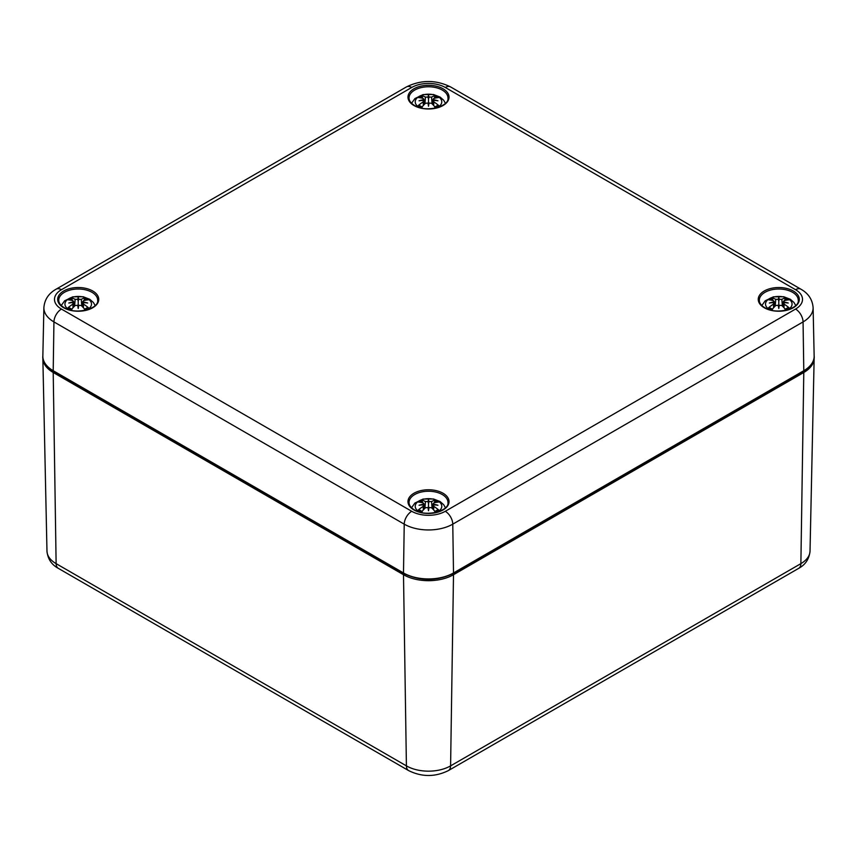 <?xml version="1.0" encoding="UTF-8"?>
<svg xmlns="http://www.w3.org/2000/svg" width="857" height="857" viewBox="0 0 857 857"><rect width="100%" height="100%" fill="white"/><g stroke="black" fill="none" stroke-linecap="round" stroke-linejoin="round"><path stroke-width="1.29" d="M419.823 107.65A13.273 7.659 180 0 1 418.677 96.702A13.273 7.659 180 0 1 437.659 96.305A13.273 7.659 180 0 1 437.884 107.264A13.273 7.659 180 0 1 437.177 107.65M429.003 103.033A34.998 1.296 100.8 0 1 428.5 106.247L429.003 103.033L431.542 103.279A35.308 15.49 62.3 0 1 435.345 107.404A12.255 7.07 0 0 0 438.666 105.486A35.308 24.724 -123 0 0 433.856 101.94L433.653 100.344A34.998 24.553 173.8 0 1 437.948 100.794A34.998 31.57 10.3 0 0 433.653 99.766L433.856 98.426A35.308 21.168 -48.5 0 1 438.666 97.58A12.255 7.07 0 0 0 435.345 95.663A35.308 19.047 109 0 0 431.542 97.098L429.003 97.077L428.5 99.144L427.997 97.077L425.458 97.098A35.308 19.047 -109 0 0 421.655 95.663L422.726 98.319M428.5 106.247A34.998 1.296 -100.8 0 1 427.997 103.033L428.5 105.379L428.5 95.341A34.998 5.72 95.6 0 1 429.003 97.077M424.194 104.554L423.808 100.933L423.347 100.344L423.144 101.94A35.308 24.724 123 0 0 418.334 105.486A12.255 7.07 0 0 0 421.655 107.404A35.308 15.49 -62.3 0 1 425.458 103.279L427.997 103.033M423.347 100.344A34.998 24.553 -173.8 0 0 419.052 100.794A34.998 31.57 -10.3 0 1 423.347 99.766L423.315 100.344M423.144 98.426L423.347 99.766L423.144 98.426A35.308 21.168 48.5 0 0 418.334 97.58A12.255 7.07 0 0 1 421.655 95.663M427.997 97.077A34.998 5.72 -95.6 0 1 428.5 95.341M433.685 100.344L433.856 98.426M432.806 104.554L433.653 100.344M437.627 105.475L438.666 105.486L437.627 105.475A10.991 6.342 180 0 1 435.045 107.039M434.274 98.319L435.345 95.663M418.334 105.486L419.373 105.475L418.334 105.486M69.535 309.88A13.273 7.659 180 0 1 68.389 298.943A13.273 7.659 180 0 1 87.371 298.547A13.273 7.659 180 0 1 87.596 309.506A13.273 7.659 180 0 1 86.889 309.88M78.715 305.263A34.998 1.296 100.8 0 1 78.212 308.488L78.715 305.263L81.254 305.51A35.308 15.49 62.3 0 1 85.057 309.634A12.255 7.07 0 0 0 88.378 307.717A35.308 24.724 -123 0 0 83.568 304.181L83.365 302.575A34.998 24.553 173.8 0 1 87.66 303.024A34.998 31.57 10.3 0 0 83.365 302.007L83.568 300.668A35.308 21.168 -48.5 0 1 88.378 299.821A12.255 7.07 0 0 0 85.057 297.904A35.308 19.047 109 0 0 81.254 299.329L78.715 299.318L78.212 301.385L77.719 299.318L75.17 299.329A35.308 19.047 -109 0 0 71.367 297.904L72.449 300.561M78.212 308.488A34.998 1.296 -100.8 0 1 77.719 305.263L78.212 307.62L78.212 297.572A34.998 5.72 95.6 0 1 78.715 299.318M73.906 306.785L73.52 303.164L73.059 302.575L72.856 304.181A35.308 24.724 123 0 0 68.046 307.717A12.255 7.07 0 0 0 71.367 309.634A35.308 15.49 -62.3 0 1 75.17 305.51L77.719 305.263M73.059 302.575A34.998 24.553 -173.8 0 0 68.764 303.024A34.998 31.57 -10.3 0 1 73.059 302.007L73.027 302.585M72.856 300.668L73.059 302.007L72.856 300.668A35.308 21.168 48.5 0 0 68.046 299.821A12.255 7.07 0 0 1 71.367 297.904M77.719 299.318A34.998 5.72 -95.6 0 1 78.212 297.572M83.397 302.585L83.568 300.668M82.518 306.785L83.365 302.575M87.339 307.706L88.378 307.717L87.339 307.706A10.991 6.342 180 0 1 84.757 309.281M83.986 300.561L85.057 297.904M68.046 307.717L69.085 307.706L68.046 307.717M770.111 309.88A13.273 7.659 180 0 1 768.965 298.943A13.273 7.659 180 0 1 787.937 298.547A13.273 7.659 180 0 1 788.172 309.506A13.273 7.659 180 0 1 787.465 309.88M779.281 305.263A34.998 1.296 100.8 0 1 778.788 308.488L779.281 305.263L781.83 305.51A35.308 15.49 62.3 0 1 785.633 309.634A12.255 7.07 0 0 0 788.954 307.717A35.308 24.724 -123 0 0 784.144 304.181L783.941 302.575A34.998 24.553 173.8 0 1 788.236 303.024A34.998 31.57 10.3 0 0 783.941 302.007L784.144 300.668A35.308 21.168 -48.5 0 1 788.954 299.821A12.255 7.07 0 0 0 785.633 297.904A35.308 19.047 109 0 0 781.83 299.329L779.281 299.318L778.788 301.385L778.285 299.318L775.746 299.329A35.308 19.047 -109 0 0 771.943 297.904L773.014 300.561M778.788 308.488A34.998 1.296 -100.8 0 1 778.285 305.263L778.788 307.62L778.788 297.572A34.998 5.72 95.6 0 1 779.281 299.318M774.482 306.785L774.096 303.164L773.635 302.575L773.432 304.181A35.308 24.724 123 0 0 768.622 307.717A12.255 7.07 0 0 0 771.943 309.634A35.308 15.49 -62.3 0 1 775.746 305.51L778.285 305.263M773.635 302.575A34.998 24.553 -173.8 0 0 769.34 303.024A34.998 31.57 -10.3 0 1 773.635 302.007L773.603 302.585M773.432 300.668L773.635 302.007L773.432 300.668A35.308 21.168 48.5 0 0 768.622 299.821A12.255 7.07 0 0 1 771.943 297.904M778.285 299.318A34.998 5.72 -95.6 0 1 778.788 297.572M783.973 302.585L784.144 300.668M783.094 306.785L783.941 302.575M787.915 307.706L788.954 307.717L787.915 307.706A10.991 6.342 180 0 1 785.323 309.281M784.551 300.561L785.633 297.904M768.622 307.717L769.661 307.706L768.622 307.717M419.823 512.122A13.273 7.659 180 0 1 418.677 501.174A13.273 7.659 180 0 1 437.659 500.777A13.273 7.659 180 0 1 437.884 511.747A13.273 7.659 180 0 1 437.177 512.122M429.003 507.505A34.998 1.296 100.8 0 1 428.5 510.718L429.003 507.505L431.542 507.751A35.308 15.49 62.3 0 1 435.345 511.875A12.255 7.07 0 0 0 438.666 509.958A35.308 24.724 -123 0 0 433.856 506.412L433.653 504.816A34.998 24.553 173.8 0 1 437.948 505.266A34.998 31.57 10.3 0 0 433.653 504.237L433.856 502.898A35.308 21.168 -48.5 0 1 438.666 502.052A12.255 7.07 0 0 0 435.345 500.134A35.308 19.047 109 0 0 431.542 501.57L429.003 501.549L428.5 503.616L427.997 501.549L425.458 501.57A35.308 19.047 -109 0 0 421.655 500.134L422.726 502.791M428.5 510.718A34.998 1.296 -100.8 0 1 427.997 507.505L428.5 509.861L428.5 499.813A34.998 5.72 95.6 0 1 429.003 501.549M424.194 509.026L423.808 505.405L423.347 504.816L423.144 506.412A35.308 24.724 123 0 0 418.334 509.958A12.255 7.07 0 0 0 421.655 511.875A35.308 15.49 -62.3 0 1 425.458 507.751L427.997 507.505M423.347 504.816A34.998 24.553 -173.8 0 0 419.052 505.266A34.998 31.57 -10.3 0 1 423.347 504.237L423.315 504.816M423.144 502.898L423.347 504.237L423.144 502.898A35.308 21.168 48.5 0 0 418.334 502.052A12.255 7.07 0 0 1 421.655 500.134M427.997 501.549A34.998 5.72 -95.6 0 1 428.5 499.813M433.685 504.816L433.856 502.898M432.806 509.026L433.653 504.816M437.627 509.947L438.666 509.958L437.627 509.947A10.991 6.342 180 0 1 435.045 511.511M434.274 502.791L435.345 500.134M418.334 509.958L419.373 509.947L418.334 509.958M452.753 573.408A34.301 19.807 180 0 1 404.247 573.408M42.882 357.165L42.85 358.301A35.362 20.418 0 0 0 53.209 372.484A1.061 0.611 -60 0 1 53.691 371.37M803.309 371.37A1.061 0.611 60 0 1 803.791 372.484A35.362 20.418 0 0 0 814.15 358.301L814.118 357.165M453.021 573.612A1.061 0.611 60 0 1 453.503 574.715L803.791 372.484L800.877 563.638L450.589 765.879A31.238 18.04 180 0 1 406.411 765.879L56.123 563.638A31.238 18.04 180 0 1 46.974 551.105L42.85 358.301M403.979 573.612A1.061 0.611 120 0 0 403.497 574.715A35.362 20.418 0 0 0 453.503 574.715L450.589 765.879A10.616 6.128 60 0 1 448.393 770.582L798.681 568.352A10.616 6.128 -120 0 0 800.877 563.638A31.238 18.04 180 0 0 810.026 551.105C809.233 558.935 805.451 564.688 798.681 568.352M408.607 770.582L58.319 568.352A10.616 6.128 120 0 1 56.123 563.638L53.209 372.484L403.497 574.715L406.411 765.879A10.616 6.128 120 0 0 408.607 770.582C421.869 777.128 435.131 777.128 448.393 770.582M450.578 86.932A10.616 6.128 120 0 0 445.276 87.457L795.553 289.698A10.616 6.128 -60 0 1 800.867 289.173L450.578 86.932C435.859 79.701 421.141 79.701 406.422 86.932A10.616 6.128 60 0 1 411.724 87.457A23.717 13.691 180 0 1 445.276 87.457M795.553 289.698A23.717 13.691 180 0 1 795.553 309.066A10.616 6.128 60 0 1 803.063 321.911A34.334 19.818 0 0 0 813.111 307.652C812.447 299.543 808.355 293.383 800.867 289.173M406.422 86.932L56.133 289.173A10.616 6.128 60 0 1 61.447 289.698L411.724 87.457M795.553 309.066L445.276 511.297A10.616 6.128 60 0 1 452.775 524.152L803.063 321.911L803.791 370.717A1.061 0.611 60 0 1 803.577 371.22L453.289 573.462A1.061 0.611 60 0 0 453.503 572.958A35.362 20.418 180 0 1 403.497 572.958A1.061 0.611 120 0 0 403.711 573.462C420.241 581.325 436.759 581.325 453.289 573.462M56.133 289.173C48.613 293.426 44.532 299.586 43.889 307.652A34.334 19.818 0 0 0 53.937 321.911A10.616 6.128 -60 0 1 61.447 309.066A23.717 13.691 180 0 1 61.447 289.698M445.276 511.297A23.717 13.691 180 0 1 411.724 511.297A10.616 6.128 120 0 0 404.225 524.152A34.334 19.818 0 0 0 452.775 524.152L453.503 572.958L803.791 370.717A35.362 20.418 180 0 0 814.15 356.03C814.846 360.872 811.322 365.939 803.577 371.22M403.711 573.462L53.423 371.22A1.061 0.611 120 0 1 53.209 370.717L53.937 321.911L404.225 524.152L403.497 572.958L53.209 370.717A35.362 20.418 180 0 1 42.85 356.03L43.889 307.652M411.724 511.297L61.447 309.066M413.985 509.99A20.525 11.848 0 0 0 448.329 504.687A20.525 11.848 0 0 0 423.187 490.172A20.525 11.848 0 0 0 413.985 509.99M764.273 307.759A20.525 11.848 0 0 0 798.606 302.446A20.525 11.848 0 0 0 773.475 287.931A20.525 11.848 0 0 0 764.273 307.759M413.985 105.518A20.525 11.848 0 0 0 448.329 100.215A20.525 11.848 0 0 0 423.187 85.7A20.525 11.848 0 0 0 413.985 105.518M63.697 307.759A20.525 11.848 0 0 0 98.041 302.446A20.525 11.848 0 0 0 72.899 287.931A20.525 11.848 0 0 0 63.697 307.759M409.035 502.481A19.465 11.237 180 0 1 428.5 491.243A19.465 11.237 180 0 1 447.965 502.481C449.422 511.093 425.811 517.403 414.52 509.947C410.846 507.687 409.025 505.202 409.035 502.481M58.747 300.25A19.465 11.237 180 0 1 78.212 289.013A19.465 11.237 180 0 1 97.677 300.25C99.133 308.863 75.523 315.162 64.232 307.706C60.558 305.446 58.737 302.96 58.747 300.25M759.323 300.25A19.465 11.237 180 0 1 778.788 289.013A19.465 11.237 180 0 1 798.253 300.25C799.71 308.863 776.099 315.162 764.808 307.706C761.134 305.446 759.313 302.96 759.323 300.25M409.035 98.009A19.465 11.237 180 0 1 428.5 86.771A19.465 11.237 180 0 1 447.965 98.009C449.422 106.622 425.811 112.931 414.52 105.465C410.846 103.215 409.025 100.73 409.035 98.009M434.617 96.67A10.991 6.342 180 0 1 436.824 97.794M420.176 97.794A10.991 6.342 180 0 1 422.383 96.67M421.955 107.039A10.991 6.342 180 0 1 419.373 105.475M423.144 101.94L423.358 105.454M425.458 97.098L424.901 103.826M433.856 101.94L433.642 105.454M431.542 97.098L432.099 103.826M84.329 298.911A10.991 6.342 180 0 1 86.536 300.036M69.888 300.036A10.991 6.342 180 0 1 72.095 298.911M71.677 309.281A10.991 6.342 180 0 1 69.085 307.706M72.856 304.181L73.07 307.684M75.17 299.329L74.613 306.067M83.568 304.181L83.354 307.684M81.254 299.329L81.811 306.067M784.905 298.911A10.991 6.342 180 0 1 787.112 300.036M770.464 300.036A10.991 6.342 180 0 1 772.671 298.911M772.243 309.281A10.991 6.342 180 0 1 769.661 307.706M773.432 304.181L773.646 307.684M775.746 299.329L775.189 306.067M784.144 304.181L783.93 307.684M781.83 299.329L782.387 306.067M434.617 501.141A10.991 6.342 180 0 1 436.824 502.266M420.176 502.266A10.991 6.342 180 0 1 422.383 501.141M421.955 511.511A10.991 6.342 180 0 1 419.373 509.947M423.144 506.412L423.358 509.926M425.458 501.57L424.901 508.297M433.856 506.412L433.642 509.926M431.542 501.57L432.099 508.297M58.319 568.352C51.527 564.656 47.746 558.903 46.974 551.105M810.026 551.105L814.15 358.301M53.423 371.22C45.667 365.907 42.143 360.84 42.85 356.03M813.111 307.652L814.15 356.03M445.436 103.269L443.68 100.248L440.08 97.066L433.503 94.506L423.09 94.591L414.906 98.576L411.564 103.269M437.723 105.357L434.745 107.071M422.255 107.071L419.277 105.357M423.808 99.016L424.386 104.361M433.192 99.016L432.614 104.361M95.148 305.499L93.392 302.478L89.792 299.307L83.215 296.747L72.802 296.833L64.618 300.807L61.276 305.499M87.435 307.599L84.457 309.313M71.967 309.313L68.989 307.599M73.52 301.246L74.098 306.592M82.904 301.246L82.326 306.592M795.724 305.499L793.968 302.478L790.358 299.307L783.791 296.747L773.378 296.833L765.194 300.807L761.852 305.499M788.012 307.599L785.033 309.313M772.543 309.313L769.565 307.599M774.096 301.246L774.674 306.592M783.48 301.246L782.902 306.592M445.436 507.74L443.68 504.719L440.08 501.538L433.503 498.978L423.09 499.063L414.906 503.048L411.564 507.74M437.723 509.84L434.745 511.543M422.255 511.543L419.277 509.84M423.808 503.488L424.386 508.833M433.192 503.488L432.614 508.833"/></g></svg>

